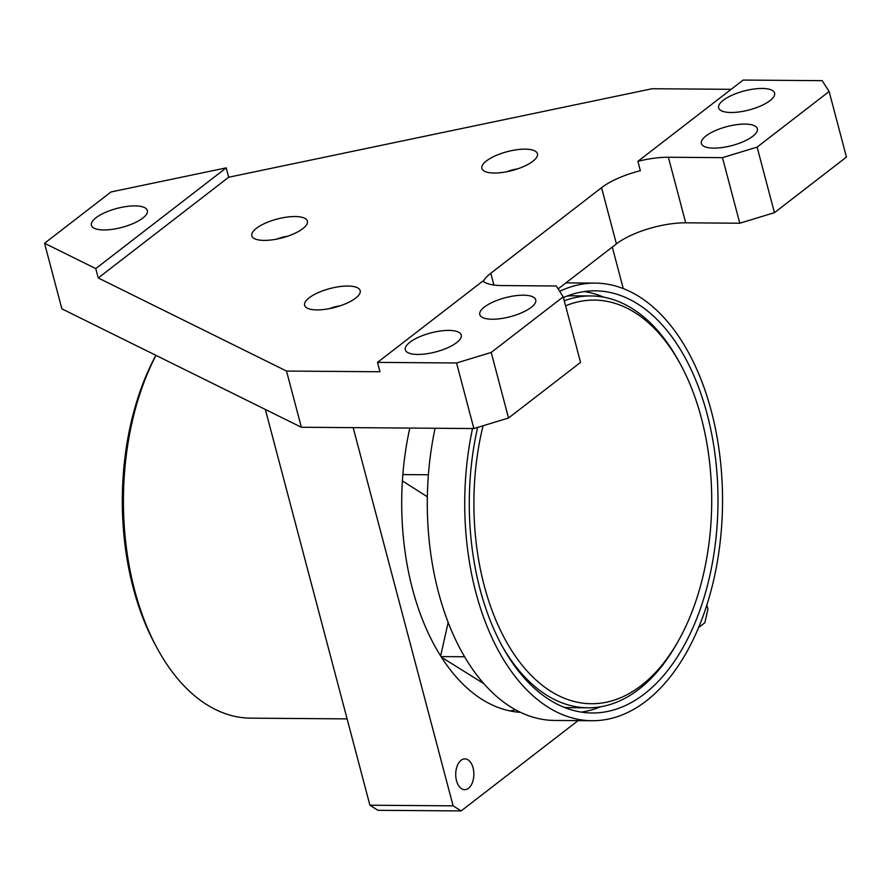 <?xml version="1.0" encoding="UTF-8"?>
<svg xmlns="http://www.w3.org/2000/svg" width="891" height="891" viewBox="0 0 891 891"><rect width="100%" height="100%" fill="white"/><g stroke="black" fill="none" stroke-linecap="round" stroke-linejoin="round"><path stroke-width="1.34" d="M155.981 355.375A218.807 128.928 90.4 0 0 134.641 590.254A218.807 128.928 90.4 0 0 157.228 648.37A218.807 128.928 90.4 0 0 250.727 718.157L347.1 718.881M155.903 355.331A213.662 125.887 90.4 0 0 133.26 588.082A213.662 125.887 90.4 0 0 155.312 644.839L157.228 648.37M456.504 780.672A15.392 9.066 -89.6 0 1 464.902 758.887A15.392 9.066 -89.6 0 1 473.065 767.886A15.392 9.066 -89.6 0 1 464.668 789.671A15.392 9.066 -89.6 0 1 456.504 780.672M520.422 712.343A211.089 124.372 -89.6 0 1 412.522 589.096A211.089 124.372 -89.6 0 1 409.815 428.07M510.12 710.962A211.089 124.372 90.4 0 0 515.399 709.759M706.853 604.989L707.933 609.076L704.87 622.72L698.555 627.598M578.103 720.607L461.126 810.933L453.107 805.843L353.181 427.647M612.295 247.074L623.243 288.539M453.107 805.843L369.91 805.219L377.929 810.309L461.126 810.933M369.91 805.219L265.34 409.437M483.056 425.764A201.823 118.915 90.4 0 0 481.73 431.378A201.823 118.915 90.4 0 0 529.054 673.162A201.823 118.915 90.4 0 0 678.485 640.651A201.823 118.915 90.4 0 0 703.879 572.423A201.823 118.915 90.4 0 0 680.546 364.452A201.823 118.915 90.4 0 0 565.596 305.825M500.898 643.881A205.944 121.343 90.4 0 0 587.937 707.81A205.944 121.343 90.4 0 0 676.904 643.458L678.485 640.651M564.048 707.343A205.944 121.343 90.4 0 0 570.463 707.688L587.937 707.81M603.608 297.149A211.089 124.372 90.4 0 0 584.396 291.546M563.424 297.583A211.089 124.372 -89.6 0 1 595.221 290.822A211.089 124.372 -89.6 0 1 709.815 575.675A211.089 124.372 -89.6 0 1 592.058 712.989A211.089 124.372 -89.6 0 1 477.465 428.148A211.089 124.372 -89.6 0 1 477.632 427.413M435.098 428.259A218.807 128.928 90.4 0 0 554.558 720.44L592.003 720.719A218.807 128.928 90.4 0 0 714.059 578.37A218.807 128.928 90.4 0 0 595.277 283.104A218.807 128.928 90.4 0 0 559.682 291.312M472.531 428.538A218.807 128.928 90.4 0 0 592.003 720.719M427.324 496.755L402.398 480.917M440.633 655.988L448.151 622.531M483.69 683.575L441.346 657.124M428.382 474.78L402.843 474.591M464.523 656.767L441.012 656.589M581.244 712.109A211.089 124.372 90.4 0 0 600.534 706.797M680.546 364.452L679.009 361.623A205.944 121.343 90.4 0 0 591.023 295.946L573.548 295.812A205.944 121.343 90.4 0 0 567.133 296.046M591.023 295.946A205.944 121.343 90.4 0 0 564.27 300.79M417.723 354.44A28.935 9.801 165.2 0 1 405.316 349.818A28.935 9.801 165.2 0 1 418.937 337.065A28.935 9.801 165.2 0 1 448.852 330.405A28.935 9.801 165.2 0 1 461.26 335.038A28.935 9.801 165.2 0 1 447.638 347.78A28.935 9.801 165.2 0 1 417.723 354.44M731.043 112.5A28.935 9.801 165.2 0 1 718.636 107.867A28.935 9.801 165.2 0 1 732.257 95.125A28.935 9.801 165.2 0 1 762.173 88.454A28.935 9.801 165.2 0 1 774.591 93.087A28.935 9.801 165.2 0 1 760.959 105.829A28.935 9.801 165.2 0 1 731.043 112.5M713.791 148.129A28.935 9.801 165.2 0 1 701.384 143.507A28.935 9.801 165.2 0 1 715.005 130.754A28.935 9.801 165.2 0 1 744.932 124.094A28.935 9.801 165.2 0 1 757.339 128.716A28.935 9.801 165.2 0 1 743.718 141.469A28.935 9.801 165.2 0 1 713.791 148.129M103.824 229.945A28.935 9.801 165.2 0 1 91.417 225.312A28.935 9.801 165.2 0 1 105.038 212.57A28.935 9.801 165.2 0 1 134.953 205.899A28.935 9.801 165.2 0 1 147.36 210.532A28.935 9.801 165.2 0 1 133.739 223.273A28.935 9.801 165.2 0 1 103.824 229.945M492.211 319.234A28.935 9.801 165.2 0 1 479.804 314.612A28.935 9.801 165.2 0 1 493.425 301.86A28.935 9.801 165.2 0 1 523.34 295.199A28.935 9.801 165.2 0 1 535.747 299.833A28.935 9.801 165.2 0 1 522.126 312.574A28.935 9.801 165.2 0 1 492.211 319.234M506.812 171.729A15.392 5.212 165.2 0 1 517.415 168.922M329.536 308.62A15.392 5.212 165.2 0 1 340.15 305.813M276.745 239.111A15.392 5.212 165.2 0 1 287.348 236.315M532.885 161.26A28.724 9.734 -14.8 0 0 536.827 157.061A28.724 9.734 -14.8 0 0 520.745 149.309A28.724 9.734 -14.8 0 0 486.464 160.915A28.724 9.734 -14.8 0 0 484.069 171.005A28.724 9.734 -14.8 0 0 507.168 171.662A28.724 9.734 -14.8 0 0 532.885 161.26M355.609 298.151A28.724 9.734 -14.8 0 0 359.563 293.952A28.724 9.734 -14.8 0 0 343.481 286.2A28.724 9.734 -14.8 0 0 309.188 297.806A28.724 9.734 -14.8 0 0 306.805 307.896A28.724 9.734 -14.8 0 0 329.904 308.542A28.724 9.734 -14.8 0 0 355.609 298.151M295.055 216.535A28.724 9.734 -14.8 0 0 261.731 224.922A28.724 9.734 -14.8 0 0 254.002 238.387A28.724 9.734 -14.8 0 0 264.148 240.403A28.724 9.734 -14.8 0 0 306.76 224.454A28.724 9.734 -14.8 0 0 295.055 216.535M95.76 268.603L98.233 277.97L228.686 177.242L226.203 167.876L111.03 191.944L44.55 243.276L95.76 268.603L226.203 167.876M483.312 281.511A51.489 17.452 165.2 0 1 490.774 273.247L601.559 187.689A51.489 17.452 165.2 0 1 640.362 170.704L637.889 161.338A51.489 17.452 165.2 0 1 668.384 157.25L722.467 157.651L757.116 147.115L829.131 91.506L822.181 80.658L743.139 80.067L637.889 161.338M98.233 277.97L286.523 371.057L379.989 371.759L377.517 362.392L456.56 362.982L491.208 352.446L563.223 296.837L556.274 285.989L502.19 285.577A51.489 17.452 165.2 0 1 482.777 281.122L377.517 362.392M731.155 89.323L652.145 88.732L228.686 177.242M563.223 296.837L580.542 362.403L508.527 418.013L491.208 352.446M558.134 288.896L616.405 243.889A51.489 17.452 165.2 0 1 685.702 222.817L739.786 223.218L722.467 157.651M739.786 223.218L774.435 212.682L757.116 147.115M774.435 212.682L846.45 157.072L829.131 91.506M286.523 371.057L301.37 427.257L61.869 308.843L44.55 243.276M301.37 427.257L473.878 428.549L456.56 362.982M473.878 428.549L508.527 418.013M493.881 285.009L490.774 273.247M616.405 243.889L601.559 187.689M685.702 222.817L668.384 157.25M565.919 282.881L595.277 283.104"/></g></svg>
